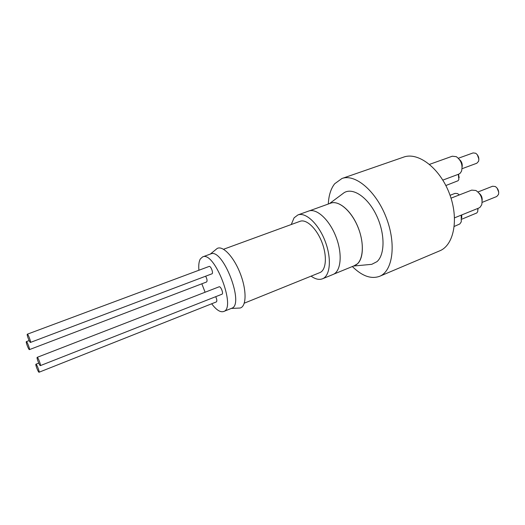 <?xml version="1.0" encoding="UTF-8"?>
<svg xmlns="http://www.w3.org/2000/svg" width="525" height="525" viewBox="0 0 525 525"><rect width="100%" height="100%" fill="white"/><g stroke="black" fill="none" stroke-linecap="round" stroke-linejoin="round"><path stroke-width="0.79" d="M328.296 204.028C328.729 195.425 330.855 188.678 334.668 183.77L341.933 178.507L403.627 157.119C418.044 151.705 439.655 167.908 449.334 193.338C459.191 218.695 454.013 245.208 439.688 250.852L379.568 276.327C371.096 279.333 362.02 276.071 352.341 266.529M26.25 341.821L26.342 341.631C26.998 341.158 30.207 349.552 29.407 349.624C28.842 350.07 25.988 343.009 26.25 341.821M205.649 276.202C207.119 279.044 207.427 280.973 206.588 281.984L29.407 349.624M27.202 334.405L27.307 334.202C27.996 333.71 31.29 342.339 30.443 342.425C29.846 342.884 26.933 335.665 27.202 334.405M27.307 334.202L209.14 266.431C210.781 265.611 213.708 273.368 211.929 273.827L30.443 342.425M37.072 357.525L37.17 357.354C37.866 356.842 41.219 365.518 40.366 365.617C39.756 366.096 36.743 358.687 37.072 357.525M37.17 357.354L219.102 286.808C220.749 285.948 223.781 293.724 221.99 294.217L40.366 365.617M35.844 364.363L35.936 364.206C36.593 363.713 39.861 372.153 39.047 372.238C38.469 372.697 35.529 365.459 35.844 364.363M215.703 296.684C216.943 299.362 217.16 301.107 216.359 301.921L39.047 372.238M198.909 270.244C198.457 265.178 198.929 261.411 200.32 258.956L202.624 256.902C214.449 250.622 236.624 308.254 223.637 311.515C220.316 312.546 216.333 309.967 211.687 303.778M202.624 256.902L210.715 253.942C222.817 247.577 244.873 304.907 231.623 308.287L223.637 311.515M205.098 292.235L201.836 283.795M215.657 249.716L217.166 248.476C222.817 245.188 233.94 256.968 240.345 273.742C246.835 290.483 246.474 306.679 240.076 308.024L238.127 308.116M223.552 249.257L300.077 221.301C306.364 218.82 316.66 228.467 321.95 242.347C327.324 256.187 326.15 270.25 319.817 272.619L244.289 303.168M291.25 224.523L294.092 217.823L297.918 214.935L308.634 211.07C316.575 207.959 329.483 219.752 336.033 236.926C342.687 254.061 341.007 271.464 333.034 274.477L322.488 278.795C319.128 280.068 315.335 279.182 311.108 276.143M297.918 214.935C305.701 211.877 318.517 223.827 325.113 241.126C331.813 258.392 330.31 275.848 322.488 278.795M309.428 210.827L330.678 203.168C338.907 199.959 351.993 211.418 358.424 228.309C364.973 245.162 362.946 262.434 354.683 265.571L333.782 274.129M329.871 203.457C337.385 199.684 349.676 208.865 356.797 224.392C363.989 239.859 364.14 257.755 357.545 263.76L353.889 265.899M342.083 194.204L344.183 192.642C352.944 187.268 367.795 197.157 376.412 215.263C385.127 233.29 385.107 254.612 376.976 261.647L371.759 264.331L369.154 264.58M478.892 159.147L477.317 154.718M458.384 158.242L473.123 152.913L475.702 153.254C478.373 155.315 479.332 158.005 478.57 161.319L476.805 163.249L462.112 168.683M462.138 166.93C462.571 164.003 461.698 161.549 459.513 159.574M498.724 192.189L497.044 188.016M478.006 191.96L492.601 186.237L495.305 186.526C498.061 188.501 499.124 191.146 498.501 194.46L496.742 196.514L482.186 202.355M482.134 200.438C482.403 197.603 481.451 195.254 479.299 193.384M459.165 177.699L458.489 174.261M458.358 174.313L458.837 179.55L458.056 180.738L445.856 185.528M477.999 209.632L477.947 208.386M477.842 208.425L477.75 211.555L476.818 212.953L461.77 219.194M461.738 217.868L461.731 214.935M429.542 164.364L452.301 156.214L456.33 156.673C461.232 160.368 462.958 165.211 461.514 171.222L460.136 173.289L458.712 174.175L442.824 180.108M451.021 198.161L471.706 190.116L475.919 190.49C480.985 194.027 482.908 198.811 481.694 204.842L480.021 207.329L478.898 207.998L454.552 217.836M461.212 215.145L461.265 221.852L459.815 223.965L454.276 226.419M450.063 195.307L455.083 193.364L457.551 193.594L459.145 194.821M341.933 178.507C355.163 173.473 376.103 191.002 386.249 217.606C396.552 244.151 392.759 271.202 379.568 276.327M29.144 340.581L26.342 341.631M38.738 363.11L35.936 364.206M231.23 308.444L240.076 308.024M210.322 254.093L217.166 248.476M353.542 266.037L371.759 264.331M329.516 203.582L344.183 192.642"/></g></svg>
